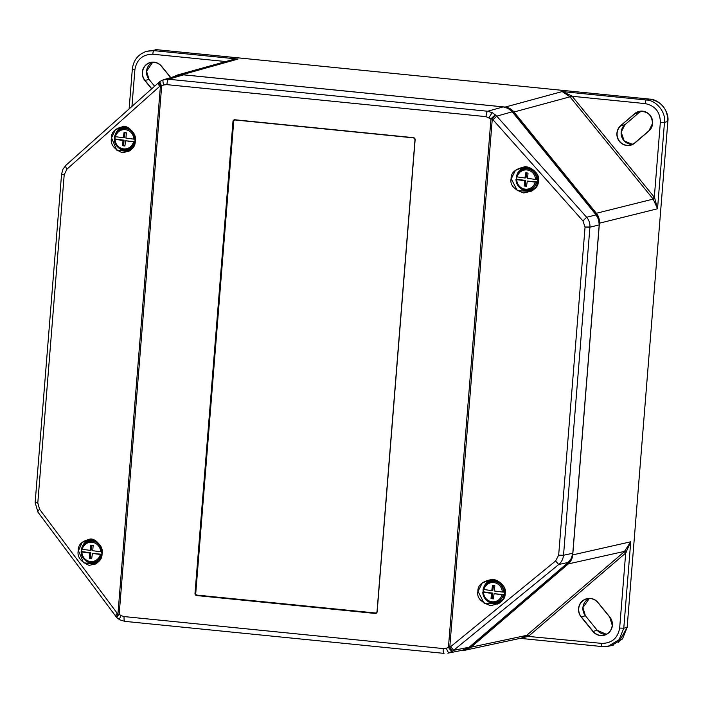 <?xml version="1.0" encoding="UTF-8"?>
<svg xmlns="http://www.w3.org/2000/svg" width="703" height="703" viewBox="0 0 703 703"><rect width="100%" height="100%" fill="white"/><g stroke="black" fill="none" stroke-linecap="round" stroke-linejoin="round"><path stroke-width="1.05" d="M462.143 650.301L470.72 647.243L567.945 563.991C570.643 561.6 572.172 558.569 572.532 554.895L572.734 554.895C572.374 558.621 570.827 561.688 568.086 564.114L470.869 647.366L465.193 650.178L461.511 650.433M225.839 61.548L238.001 59.061L232.544 59.667L177.288 75.063L173.527 76.803L177.288 75.063L182.024 74.65L504.912 107.032C508.541 107.454 511.547 109.097 513.946 111.944L596.32 213.202C598.631 216.137 599.668 219.468 599.422 223.194L599.237 223.194C599.457 219.503 598.438 216.216 596.153 213.325L513.779 112.067C511.406 109.246 508.436 107.629 504.859 107.208M181.532 74.799L174.054 76.645M132.419 69.017L132.331 69.07C133.473 60.08 138.263 54.14 146.681 51.275L153.895 50.634A3.418 0.8 95.7 0 0 152.806 54.228C142.753 54.307 136.786 59.421 134.906 69.553L131.953 106.311M645.196 103.605L572.163 96.276L654.317 197.262L660.354 122.243C660.126 111.891 655.073 105.678 645.196 103.605A3.418 0.8 -84.3 0 1 646.285 100.002C656.171 100.081 666.172 112.375 664.484 122.366L657.533 208.765L653.175 199.09L569.975 96.821L562.18 91.575L571.636 95.828L572.163 96.276L570.485 97.462M652.648 198.448L654.317 197.262L654.66 197.886L657.533 208.765L599.422 223.194L572.734 554.895L630.732 541.793L623.781 628.192L619.141 639.668L608.209 646.268L602.313 646.584A3.418 0.8 -84.3 0 1 602.251 646.584A3.418 0.8 -84.3 0 1 601.759 643.386C611.821 643.307 617.779 638.201 619.659 628.069L625.696 553.041L624.211 551.829L630.732 541.793L625.696 553.041L528.735 636.066L527.25 634.853L624.211 551.829M613.693 644.985L611.557 645.565L622.489 638.965L627.129 627.489L667.841 121.478C669.546 111.487 659.537 99.185 649.651 99.114L157.077 49.728L146.681 51.275M571.636 95.828L569.975 96.821L513.779 112.067M654.66 197.886L653.175 199.09L596.153 213.325M626.127 552.496L624.835 551.301L567.945 563.991M601.759 643.386L528.138 636.4A1.705 0.518 48.8 0 0 526.644 635.371L527.25 634.853M528.138 636.4L520.475 638.306M521.503 638.078L526.644 635.371L470.72 647.243M120.986 615.608A5.123 0.958 118.6 0 0 119.774 619.809L116.847 617.656A5.123 0.694 -46.1 0 1 119.167 614.273L120.986 615.608L124.097 616.575L443.224 648.57L446.44 648.245L448.444 647.287A5.123 1.204 56.7 0 0 452.398 651.312L447.864 653.175L463.303 650.073L469.156 647.217L568.138 562.462L571.363 558.34L572.787 553.243L599.202 224.89L598.613 219.591L596.109 214.898L512.232 111.803L508.181 108.429L503.207 106.891L183.571 74.843L178.43 75.37M95.133 564.184C99.009 562.154 101.294 558.657 101.97 553.683L98.631 543.296L89.633 539.175L82.093 542.531L78.464 550.73L83.525 562.76L95.133 564.184L101.935 554.096M102.058 553.7C102.234 559.992 97.91 563.868 89.079 565.335C80.66 561.706 77.04 556.838 78.218 550.721C78.042 544.43 82.365 540.554 91.197 539.087C99.615 542.716 103.236 547.584 102.058 553.7L101.97 553.683C103.174 546.24 94.782 537.61 89.633 539.175M111.663 138.104L116.724 150.134L128.333 151.567L135.169 141.057L131.83 130.679L122.805 126.549L115.292 129.906L111.417 138.096C111.241 131.812 115.564 127.928 124.396 126.47C132.814 130.09 136.435 134.958 135.257 141.083C135.433 147.366 131.109 151.242 122.278 152.709C113.86 149.089 110.239 144.212 111.417 138.096M538.349 180.908C538.63 187.174 533.735 191.19 523.665 192.956C514.007 189.643 509.824 184.907 511.099 178.764C510.817 172.499 515.712 168.483 525.782 166.716C535.431 170.038 539.623 174.766 538.349 180.908L534.377 170.776L524.253 166.839L515.44 170.346L511.257 178.773L517.364 190.698L530.862 191.418L538.138 181.295M505.149 593.525C505.431 599.791 500.536 603.807 490.466 605.582C480.817 602.26 476.625 597.532 477.899 591.39C477.618 585.124 482.513 581.109 492.583 579.334C502.232 582.655 506.424 587.383 505.149 593.525L501.177 583.393L491.054 579.457L482.24 582.972L478.058 591.39L484.165 603.315L497.662 604.044L504.939 593.912M163.685 84.975A5.123 1.274 -107.5 0 1 163.386 79.782L160.099 81.337A5.123 1.204 56.7 0 1 160.179 81.302L163.386 79.773L168.535 79.246L487.654 111.25L492.636 112.788L496.74 116.153L586.645 217.253C589.017 220.092 590.116 223.343 589.931 227.007L563.507 555.458C563.094 559.096 561.495 562.11 558.709 564.509L555.59 560.976L558.665 555.177L563.525 555.256L572.787 553.243L599.211 224.89L589.914 227.21L585.054 227.131L582.954 220.927L586.645 217.253L596.1 214.898L512.241 111.803L496.74 116.153L493.04 119.818L492.285 119.062L495.553 114.932A5.123 0.694 -46.1 0 0 490.958 118.948L486.019 116.645L166.901 84.641L163.685 84.975L161.681 85.924L119.167 614.273L117.928 614.132A5.123 1.714 136.4 0 0 116.689 617.498L116.689 617.498A5.123 1.714 136.4 0 0 116.821 617.603M160.073 81.355A5.123 2.206 55.7 0 0 160.029 81.381A5.123 5.123 0 0 1 160.099 81.337A5.123 1.204 56.7 0 0 161.681 85.924L159.66 86.39L66.934 169.186L64.201 174.775L37.795 502.953L39.579 509.236A5.123 1.476 143.3 0 0 37.944 512.135L116.689 617.498A5.123 5.123 0 0 0 116.847 617.656M178.667 75.291L163.386 79.773A5.123 1.274 -107.5 0 1 163.386 79.773L163.632 79.703M572.787 553.235L571.363 558.34L568.147 562.462L558.709 564.509L452.398 651.312L449.771 647.401L555.59 560.976M443.224 648.57A5.123 1.204 95.7 0 0 443.953 653.368L444.041 653.359A5.123 1.204 95.7 0 1 443.953 653.368L124.826 621.364A5.123 1.204 95.7 0 0 124.914 621.364M39.579 509.236L117.269 613.35A5.123 1.476 143.3 0 0 115.635 616.25M66.187 165.064A5.123 2.056 48.2 0 0 66.003 165.196A5.123 2.056 48.2 0 0 66.934 169.186M467.477 648.43L469.156 647.217L453.76 650.31L450.649 646.778M158.913 82.277A5.123 2.056 48.2 0 0 158.729 82.4A5.123 2.056 48.2 0 0 159.66 86.39M64.201 174.775A5.123 0.457 -174.6 0 1 61.574 174.124L62.962 169.203L66.003 165.196L160.029 81.381A5.123 2.206 55.7 0 0 160.433 85.792L117.928 614.132L117.269 613.35M483.084 589.386L491.757 590.634L492.513 585.406L494.815 585.713L494.394 590.986L502.302 592.04A9.666 9.367 -103.8 0 0 483.849 589.571L483.084 589.386A10.694 10.36 76.2 0 1 503.533 592.119L504.552 591.935A10.879 10.536 76.2 0 1 504.244 594.641L494.086 593.692L493.339 598.912L491.028 598.605L491.45 593.341L483.541 592.278A9.666 9.367 -103.8 0 0 502.004 594.747L494.086 593.692M497.706 580.924A11.107 10.765 -103.8 0 0 490.334 581.601L488.603 582.444L483.066 589.395M493.392 598.517L492.1 598.341L492.531 593.077L483.444 591.856A10.879 10.536 76.2 0 1 483.664 589.545M502.004 594.747L504.244 594.641M483.444 591.856L482.785 592.093M503.234 594.826A10.694 10.36 76.2 0 1 493.611 602.779L495.536 602.717A11.107 10.765 -103.8 0 0 503.128 599.114M492.1 598.341L491.028 598.605M492.531 593.077L491.45 593.341M493.524 585.546L492.829 590.371L491.757 590.634M503.533 592.119L502.302 592.04M94.967 540.405A11.107 10.765 -103.8 0 0 88.675 541.319L86.944 542.171A10.694 10.36 76.2 0 1 101.873 551.846L100.643 551.767A9.666 9.367 -103.8 0 0 82.189 549.298L90.098 550.352L90.854 545.133L93.156 545.44L92.734 550.713L100.643 551.767M91.733 558.235L90.441 558.068L90.863 552.795L81.785 551.583A10.879 10.536 76.2 0 1 81.996 549.271M89.791 553.059L81.882 552.004A9.666 9.367 -103.8 0 0 100.344 554.474L92.427 553.419L91.68 558.639L89.369 558.331L89.791 553.059L90.863 552.795M81.785 551.583L81.117 551.811C81.847 558.454 85.467 562.013 91.952 562.497A10.694 10.36 76.2 0 1 81.126 551.846M100.344 554.474L101.575 554.553A10.694 10.36 76.2 0 1 91.952 562.497L93.877 562.444A11.107 10.765 -103.8 0 0 99.36 560.695M90.441 558.068L89.369 558.331M91.865 545.273L91.17 550.089L90.098 550.352M101.909 554.272L92.427 553.419M81.425 549.105L82.189 549.298L81.425 549.105A10.694 10.36 76.2 0 1 86.944 542.171L81.407 549.122M530.906 168.298A11.107 10.765 -103.8 0 0 523.533 168.975L521.802 169.818L516.266 176.769L524.956 178.008L525.712 172.789L528.015 173.096L527.593 178.36L535.501 179.423A9.666 9.367 -103.8 0 0 517.048 176.954L516.283 176.761A10.694 10.36 76.2 0 1 536.732 179.493L537.751 179.309A10.879 10.536 76.2 0 1 537.444 182.015L527.285 181.066L526.538 186.295L524.227 185.979L524.649 180.715L516.74 179.66A9.666 9.367 -103.8 0 0 535.203 182.13L527.285 181.066M526.591 185.891L525.299 185.715L525.73 180.451L516.643 179.239A10.879 10.536 76.2 0 1 516.854 176.928M535.203 182.13L537.444 182.015M516.643 179.239L515.984 179.467A10.694 10.36 76.2 0 0 526.811 190.153L528.735 190.091A11.107 10.765 -103.8 0 0 536.327 186.497M525.299 185.715L524.227 185.979M525.73 180.451L524.649 180.715M526.723 172.92L526.029 177.745L524.956 178.008M536.732 179.493L535.501 179.423M128.166 127.788A11.107 10.765 -103.8 0 0 121.874 128.702L120.143 129.545A10.694 10.36 76.2 0 1 135.073 139.22L133.842 139.141A9.666 9.367 -103.8 0 0 115.389 136.672L123.297 137.735L124.053 132.516L126.355 132.823L125.934 138.087L133.842 139.141M124.932 145.618L123.64 145.442L124.062 140.178L114.984 138.957A10.879 10.536 76.2 0 1 115.195 136.646M122.99 140.442L115.081 139.379A9.666 9.367 -103.8 0 0 133.544 141.848L125.626 140.793L124.879 146.013L122.568 145.706L122.99 140.442L124.062 140.178M114.984 138.957L114.317 139.194M133.544 141.848L134.774 141.927A10.694 10.36 76.2 0 1 125.152 149.88L127.076 149.818A11.107 10.765 -103.8 0 0 132.559 148.069M123.64 145.442L122.568 145.706M125.064 132.647L124.369 137.472L123.297 137.735M135.108 141.654L125.626 140.793M114.624 136.487L115.389 136.672L114.624 136.487A10.694 10.36 76.2 0 1 120.143 129.545L114.607 136.496M582.91 607.656A11.107 10.765 76.2 0 1 589.29 598.525L582.91 607.647A11.107 10.765 76.2 0 0 585.423 615.775L581.293 616.847L593.086 631.338A11.23 10.87 -103.8 0 0 612.26 625.31A11.23 10.87 -103.8 0 0 609.712 617.111L597.919 602.612A11.23 10.87 -103.8 0 0 587.207 598.763A11.23 10.87 -103.8 0 0 581.293 616.847L581.126 616.962A11.397 11.037 76.2 0 1 582.418 600.951A11.397 11.037 76.2 0 1 598.007 602.515L609.8 617.006A11.397 11.037 76.2 0 1 604.738 635.117A11.397 11.037 76.2 0 1 592.919 631.461L597.216 630.275L585.423 615.775L582.91 607.647M597.225 630.275L606.329 634.291A11.107 10.765 76.2 0 1 597.216 630.275L585.432 615.775M149.071 79.421L154.537 86.144L149.071 79.421A11.107 10.765 76.2 0 1 152.665 62.295L146.558 71.293L149.071 79.421L145.02 80.414L151.725 88.657M624.932 124.712L638.851 112.796L624.941 124.712L621.162 132.199L624.185 140.899L632.489 144.361A11.107 10.765 76.2 0 1 624.932 124.712L620.89 125.714A11.107 10.765 -103.8 0 0 630.521 145.064A11.107 10.765 -103.8 0 0 634.827 142.85L648.746 130.934A11.107 10.765 -103.8 0 0 652.525 123.447M652.648 123.464A11.283 10.923 76.2 0 1 648.816 131.066L634.897 142.99A11.283 10.923 76.2 0 1 619.466 141.444A11.283 10.923 76.2 0 1 620.74 125.591L634.66 113.675A11.283 10.923 76.2 0 1 652.648 123.464M652.516 123.438C651.892 114.853 647.428 110.898 639.124 111.575A11.107 10.765 -103.8 0 1 652.525 123.438L648.816 131.066M638.851 112.796A11.107 10.765 76.2 0 1 641.198 111.276L638.86 112.796L634.809 113.789L620.74 125.591M639.124 111.575A11.107 10.765 -103.8 0 0 634.809 113.789L634.66 113.675M151.576 88.789L144.853 80.537A11.283 10.923 76.2 0 1 146.127 64.685A11.283 10.923 76.2 0 1 161.558 66.231L170.803 77.602M225.804 61.548L152.806 54.228M129.132 108.833L132.331 69.07L134.906 69.553M660.354 122.243L664.484 122.366L667.841 121.478C667.665 108.983 661.602 101.531 649.651 99.114L157.085 49.72L153.895 50.634L238.001 59.061L181.98 74.782M161.558 66.231L170.671 77.638L161.47 66.328A11.107 10.765 -103.8 0 0 150.591 62.585A11.107 10.765 -103.8 0 0 145.02 80.414L144.853 80.537M592.919 631.461L581.126 616.962M667.85 121.478L627.138 627.489L623.781 628.192L619.659 628.069M504.868 107.164L562.18 91.575L646.285 100.002L649.651 99.114M602.19 646.567L520.22 638.35M609.8 617.006L598.007 602.515M634.897 142.99L630.521 145.064M161.47 66.328L161.47 66.328C158.5 62.962 154.871 61.715 150.591 62.585M157.077 49.728L155.618 49.632M96.821 563.191A12.311 11.925 76.2 0 1 85.3 560.309M81.434 551.706A12.311 11.925 76.2 0 1 81.583 549.192M81.776 549.236A12.144 11.758 -103.8 0 0 81.636 551.635M86.75 561.258A12.144 11.758 -103.8 0 0 97.225 562.883M130.02 150.565A12.311 11.925 76.2 0 1 118.499 147.692M114.633 139.08A12.311 11.925 76.2 0 1 114.782 136.567M114.976 136.61A12.144 11.758 -103.8 0 0 114.835 139.009M119.949 148.632A12.144 11.758 -103.8 0 0 130.424 150.257M128.333 151.567C132.208 149.537 134.493 146.031 135.169 141.057L135.257 141.083M532.18 190.68A12.311 11.925 76.2 0 1 520.158 187.965M516.292 179.362A12.311 11.925 76.2 0 1 516.441 176.848M516.635 176.884A12.144 11.758 -103.8 0 0 516.494 179.291M521.608 188.905A12.144 11.758 -103.8 0 0 532.786 190.276M498.981 603.306A12.311 11.925 76.2 0 1 486.959 600.59M483.093 591.979A12.311 11.925 76.2 0 1 483.242 589.466M483.436 589.509A12.144 11.758 -103.8 0 0 483.295 591.908M488.409 601.531A12.144 11.758 -103.8 0 0 499.587 602.902M489.13 117.612A5.123 0.958 -61.4 0 1 492.636 112.788M512.241 111.803L508.181 108.429L503.207 106.891L487.654 111.25A5.123 1.204 95.7 0 0 486.019 116.645M446.44 648.245A5.123 1.274 72.5 0 0 449.182 652.832M585.063 226.999L589.931 227.007M61.574 174.124L64.193 174.898M124.097 616.575A5.123 1.204 95.7 0 0 124.826 621.364L119.774 619.809M558.648 555.3L563.507 555.458M37.786 503.076L35.15 502.566L37.944 512.135M492.285 119.062L449.771 647.401L448.444 647.287L490.958 118.948L492.285 119.062M558.665 555.177L585.054 227.131M582.954 220.927L493.04 119.818M182.226 74.773L183.58 74.843L168.535 79.246A5.123 1.204 95.7 0 0 166.901 84.641M375.182 613.455L196.664 595.555A1.881 1.819 76.2 0 1 194.995 593.499L232.974 121.452A1.881 1.819 76.2 0 1 234.943 119.765L413.461 137.665A1.881 1.819 76.2 0 1 415.13 139.712L377.151 611.768A1.881 1.819 76.2 0 1 375.182 613.455L196.717 595.371L375.235 613.271A1.705 1.652 -103.8 0 0 377.019 611.751L415.007 139.695A1.705 1.652 -103.8 0 0 413.487 137.823L234.969 119.923A1.705 1.652 -103.8 0 0 233.185 121.452L195.206 593.508L233.51 121.373L232.974 121.452M413.847 137.902L235.329 120.002A1.538 1.494 -103.8 0 0 233.721 121.382L195.742 593.437A1.538 1.494 -103.8 0 0 197.104 595.107L375.622 613.007A1.538 1.494 -103.8 0 0 376.562 612.779M483.734 587.471A12.311 11.925 76.2 0 1 492.865 579.518M493.488 579.597A12.144 11.758 -103.8 0 0 484.578 585.959M82.075 547.198A12.311 11.925 76.2 0 1 91.197 539.245M91.768 539.333A12.144 11.758 -103.8 0 0 82.91 545.686M516.933 174.845A12.311 11.925 76.2 0 1 526.064 166.901M526.688 166.971A12.144 11.758 -103.8 0 0 517.777 173.342M115.266 134.572A12.311 11.925 76.2 0 1 124.396 126.628M124.958 126.707A12.144 11.758 -103.8 0 0 116.109 133.06M35.15 502.566L37.795 502.953M197.104 595.107L197.051 595.292A1.705 1.652 76.2 0 1 195.531 593.429L195.742 593.437M194.995 593.499L195.206 593.508A1.705 1.652 -103.8 0 0 196.717 595.371L196.664 595.555M233.721 121.382L233.51 121.373A1.705 1.652 76.2 0 1 234.591 119.932M415.13 139.712L413.461 137.665M414.998 139.686L377.028 611.742L375.78 613.236M413.487 137.823L234.943 119.765M599.211 224.89L598.622 219.591L596.109 214.898M482.759 592.102C483.515 598.728 487.126 602.286 493.611 602.779A10.694 10.36 76.2 0 1 482.785 592.128M536.433 182.2A10.694 10.36 76.2 0 1 526.811 190.153C520.325 189.669 516.714 186.11 515.958 179.485M114.299 139.203C115.046 145.837 118.666 149.388 125.152 149.88A10.694 10.36 76.2 0 1 114.317 139.229M609.703 617.111L612.251 625.319C611.61 630.283 608.983 633.526 604.369 635.055M520.194 638.359L602.251 646.584L608.209 646.268M521.582 638.06L465.184 650.178M611.557 645.565L608.2 646.268M597.91 602.612C595.002 599.29 591.434 598.007 587.207 598.763M648.746 130.925L634.827 142.85M627.138 627.489L618.455 642.621M461.194 650.407L465.193 650.178M464.323 649.827L465.237 649.519M530.941 191.374C534.79 189.661 537.206 186.163 538.182 180.882C539.447 172.455 529.675 165.846 524.201 166.839M497.742 604C501.59 602.278 504.007 598.78 504.982 593.499C506.248 585.072 496.485 578.464 491.002 579.457M35.168 502.373L61.556 174.326M234.969 119.923L234.424 119.958M122.832 126.549C127.981 124.993 136.373 133.614 135.169 141.057M503.207 106.891L183.58 74.843M469.156 647.217L568.147 562.462"/></g></svg>
